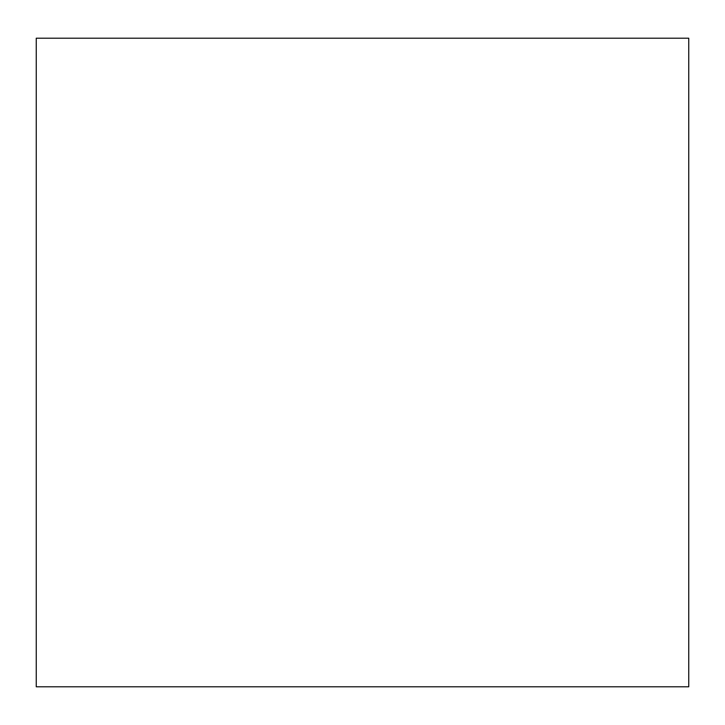 <?xml version="1.0" encoding="UTF-8"?>
<svg xmlns="http://www.w3.org/2000/svg" width="725" height="725" viewBox="0 0 725 725"><rect width="100%" height="100%" fill="white"/><g stroke="black" fill="none" stroke-linecap="round" stroke-linejoin="round"><path stroke-width="1.09" d="M688.75 38.207L688.75 686.793L36.25 686.793L36.25 38.207L688.75 38.207"/></g></svg>
